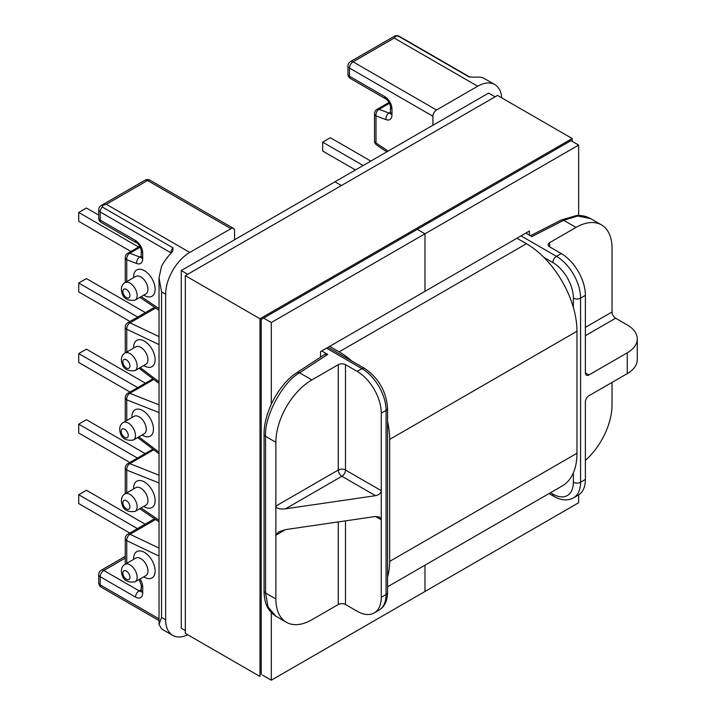 <?xml version="1.0" encoding="UTF-8"?>
<svg xmlns="http://www.w3.org/2000/svg" width="716" height="716" viewBox="0 0 716 716"><rect width="100%" height="100%" fill="white"/><g stroke="black" fill="none" stroke-linecap="round" stroke-linejoin="round"><path stroke-width="1.07" d="M172.717 635.378L162.514 629.489A34.126 19.708 -60 0 1 161.565 628.881L159.033 624.406L161.565 617.398L165.647 619.761A34.126 19.708 120 0 0 172.717 635.378A34.126 19.708 120 0 0 187.735 634.77M106.335 204.275L147.523 180.495L230.964 228.673L189.785 252.444L106.335 204.275L102.853 205.322L102.281 207.005L172.995 247.834L172.842 250.851L171.321 252.999A34.126 19.708 120 0 0 161.565 266.271L159.033 277.808L161.565 291.886L161.565 617.398M161.565 291.886L165.647 294.24L165.647 619.761M501.728 97.841A34.126 19.708 120 0 0 494.747 84.533A34.126 19.708 120 0 0 477.688 86.224L394.239 38.055L395.796 36.194L398.302 36.104L469.016 76.934L475.737 77.247A34.126 19.708 -60 0 1 484.544 78.644L494.747 84.533M394.239 38.055L353.06 61.827L436.5 110.004L477.688 86.224M436.5 110.004A5.093 2.945 120 0 0 432.903 116.243L432.903 125.255M230.964 228.673A5.093 2.945 -60 0 1 233.505 228.422A5.093 2.945 -60 0 1 234.562 230.749L234.562 239.762M165.647 294.24A34.126 19.708 -60 0 1 189.785 252.444M285.505 529.625L278.685 531.836L275.866 535.192L275.866 442.3A50.934 29.41 -60 0 1 311.881 379.919L338.292 364.668A5.093 2.945 180 0 1 345.497 364.668L357.141 371.389A34.126 19.708 60 0 1 381.279 413.195L381.279 519.798L375.524 516.478L285.505 529.625L275.866 535.192L275.866 598.961A50.934 29.41 120 0 0 286.409 622.276A50.934 29.41 120 0 0 311.881 619.752L338.292 604.51L338.292 521.919M345.497 520.863L345.497 604.51L357.141 611.231A34.126 19.708 -120 0 0 374.208 612.923A34.126 19.708 -120 0 0 381.279 597.296L381.279 519.798L379.596 517.104L375.524 516.478M345.497 604.51A5.093 2.945 -0 0 0 338.292 604.51M275.866 442.3L265.564 436.357C264.043 416.757 282.748 381.816 299.574 372.812L327.74 354.411L325.1 354.214L296.791 372.714C278.989 383.919 263.73 412.667 264.07 434.281A5.093 2.945 0 0 0 265.564 436.357L265.564 593.009L267.954 606.783L275.526 615.993C265.359 608.877 264.285 599.641 264.07 590.933A5.093 2.945 0 0 0 265.564 593.009L275.866 598.961M327.74 354.411L321.726 350.947M285.505 508.825L375.524 495.687L341.899 476.265L285.505 508.825C279.688 509.407 276.474 508.494 275.866 506.078L338.292 470.027L338.292 364.668M585.375 327.382L612.028 311.988L612.028 248.219A50.934 29.41 120 0 0 601.485 224.905A50.934 29.41 120 0 0 576.013 227.419L549.602 242.67L549.602 246.832L561.246 253.554A34.126 19.708 60 0 1 585.375 295.35L585.375 372.848L588.982 374.933L627.279 352.818A34.126 19.708 0 0 0 637.276 338.883A34.126 19.708 0 0 0 627.279 324.957L615.635 318.226L585.375 335.697M612.028 311.988A5.093 2.945 -120 0 0 615.635 318.226M612.028 382.416L612.028 404.871A50.934 29.41 -60 0 1 585.375 460.424M573.373 472.82L573.373 482.235A29.034 16.763 60 0 1 552.841 494.085A5.093 2.945 120 0 0 553.898 496.421C561.308 500.511 567.842 500.994 573.507 497.853L578.313 495.087A34.126 19.708 -120 0 0 585.375 479.46L585.375 401.962A5.093 2.945 -60 0 1 588.982 395.724L627.279 373.609L627.279 352.818M588.982 374.933A5.093 2.945 -60 0 1 586.431 375.184A5.093 2.945 -60 0 1 585.375 372.848M637.276 338.883L637.276 359.683A34.126 19.708 180 0 1 627.279 373.609M601.485 224.905L590.593 218.613L577.705 216.008L563.707 220.322L531.836 236.575L525.83 233.112M549.602 246.832A5.093 2.945 180 0 1 548.107 244.756A5.093 2.945 180 0 1 549.602 242.67M345.497 364.668L345.497 470.027L381.279 490.684C380.912 493.252 378.997 494.917 375.524 495.687M129.766 533.044L78.724 503.581L78.724 494.711L137.445 528.614M78.724 494.711L86.412 490.272L145.133 524.175M129.784 462.491L78.724 433.019L78.724 424.149L137.463 458.061M78.724 424.149L86.412 419.71L145.151 453.622M137.678 317.054L78.724 283.017L78.724 291.886L129.99 321.484M78.724 283.017L86.412 278.578L145.366 312.615M137.696 387.625L78.724 353.579L78.724 362.457L130.017 392.064M78.724 353.579L86.412 349.148L145.384 383.194M138.618 247.029L78.724 212.455L78.724 221.325L130.93 251.468M78.724 212.455L86.412 208.016L98.727 215.122M355.458 169.96L322.683 151.04L322.683 142.162L330.371 137.732L370.825 161.091M322.683 142.162L363.146 165.521M516.943 238.24L526.43 243.709A71.484 41.268 60 0 1 576.971 331.257L576.971 453.255A71.484 41.268 60 0 1 562.167 485.985L387.571 586.789M387.571 421.491A71.484 41.268 60 0 1 389.683 439.391L389.683 561.389A71.484 41.268 60 0 1 387.571 576.863M329.646 346.374L339.133 351.842A71.484 41.268 60 0 1 351.869 361.079M529.428 235.188L529.428 231.026L424.982 291.331L424.982 233.801L417.294 229.362L424.982 233.801L578.653 145.079L578.653 215.471M187.717 274.273L181.255 270.541L334.936 181.81L341.398 185.542L334.936 181.81L488.607 93.089L495.078 96.821M261.215 674.374L261.215 319.47L570.974 140.64L578.653 145.079M578.653 494.872L578.653 502.748L424.982 591.479L424.982 565.184L424.982 591.479L271.301 680.2L262.432 675.081M320.526 357.203L320.526 351.637L424.982 291.331L424.982 233.801L271.301 322.522L263.613 318.092M181.255 270.541L181.255 628.209L185.319 630.554M271.301 322.522L271.301 404.191M271.301 612.663L271.301 680.2M259.998 318.772L259.998 676.486L185.319 633.374L185.319 275.651L259.998 318.772L572.191 138.528L497.513 95.416L185.319 275.651M572.191 141.347L572.191 138.528M131.986 417.491A15.197 8.771 60 0 1 131.968 416.766A15.197 8.771 60 0 1 142.717 410.554A15.197 8.771 60 0 1 153.466 429.17A15.197 8.771 60 0 1 142.09 434.988M133.364 440.036L144.167 433.798A10.105 5.835 -120 0 0 146.261 429.17A10.105 5.835 -120 0 0 141.849 419.003A10.105 5.835 -120 0 0 134.062 416.3L123.259 422.538A10.105 5.835 60 0 1 131.046 425.241A10.105 5.835 60 0 1 135.449 435.409A10.105 5.835 60 0 1 133.364 440.036C124.906 441.181 120.342 437.583 119.67 429.242C119.841 426.02 121.031 423.791 123.259 422.538M121.165 431.318A5.012 2.891 -120 0 0 124.709 437.449A5.012 2.891 -120 0 0 128.254 435.409A5.012 2.891 -120 0 0 124.709 429.278A5.012 2.891 -120 0 0 121.165 431.318M143.773 295.108A15.197 8.771 -120 0 0 155.139 289.291A15.197 8.771 -120 0 0 144.399 270.675A15.197 8.771 -120 0 0 133.65 276.877A15.197 8.771 -120 0 0 133.668 277.611M135.745 276.412A10.105 5.835 60 0 1 143.531 279.124A10.105 5.835 60 0 1 147.944 289.291A10.105 5.835 60 0 1 145.849 293.909L135.038 300.147A10.105 5.835 -120 0 0 137.132 295.529A10.105 5.835 -120 0 0 132.729 285.362A10.105 5.835 -120 0 0 124.942 282.65L135.745 276.412M143.773 365.536A15.197 8.771 -120 0 0 155.139 359.709A15.197 8.771 -120 0 0 144.399 341.102A15.197 8.771 -120 0 0 133.65 347.305A15.197 8.771 -120 0 0 133.668 348.039M135.745 346.839A10.105 5.835 60 0 1 143.531 349.551A10.105 5.835 60 0 1 147.944 359.709A10.105 5.835 60 0 1 145.849 364.337L135.038 370.575A10.105 5.835 -120 0 0 137.132 365.957A10.105 5.835 -120 0 0 132.729 355.789A10.105 5.835 -120 0 0 124.942 353.077L135.745 346.839M129.927 295.529A5.012 2.891 60 0 1 126.392 297.57A5.012 2.891 60 0 1 122.848 291.439A5.012 2.891 60 0 1 126.392 289.389A5.012 2.891 60 0 1 129.927 295.529M129.927 365.957A5.012 2.891 60 0 1 126.392 367.997A5.012 2.891 60 0 1 122.848 361.866A5.012 2.891 60 0 1 126.392 359.817A5.012 2.891 60 0 1 129.927 365.957M133.668 559.312A15.197 8.771 60 0 1 133.65 558.587A15.197 8.771 60 0 1 144.399 552.376A15.197 8.771 60 0 1 155.139 570.992A15.197 8.771 60 0 1 143.773 576.819M135.038 581.857L145.849 575.619A10.105 5.835 -120 0 0 147.944 570.992A10.105 5.835 -120 0 0 143.531 560.825A10.105 5.835 -120 0 0 135.745 558.122L124.942 564.36A10.105 5.835 60 0 1 132.729 567.063A10.105 5.835 60 0 1 137.132 577.23A10.105 5.835 60 0 1 135.038 581.857C126.589 583.012 122.024 579.414 121.353 571.064C121.523 567.842 122.713 565.613 124.942 564.36M133.668 488.894A15.197 8.771 60 0 1 133.65 488.16A15.197 8.771 60 0 1 144.399 481.957A15.197 8.771 60 0 1 155.139 500.565A15.197 8.771 60 0 1 143.773 506.391M135.038 511.43L145.849 505.192A10.105 5.835 -120 0 0 147.944 500.565A10.105 5.835 -120 0 0 143.531 490.397A10.105 5.835 -120 0 0 135.745 487.694L124.942 493.933A10.105 5.835 60 0 1 132.729 496.635A10.105 5.835 60 0 1 137.132 506.803A10.105 5.835 60 0 1 135.038 511.43C126.589 512.584 122.024 508.987 121.353 500.636C121.523 497.423 122.713 495.186 124.942 493.933M122.848 573.14A5.012 2.891 -120 0 0 126.392 579.28A5.012 2.891 -120 0 0 129.927 577.23A5.012 2.891 -120 0 0 126.392 571.1A5.012 2.891 -120 0 0 122.848 573.14M122.848 502.713A5.012 2.891 -120 0 0 126.392 508.852A5.012 2.891 -120 0 0 129.927 506.803A5.012 2.891 -120 0 0 126.392 500.672A5.012 2.891 -120 0 0 122.848 502.713M125.255 421.384L125.255 397.747A5.093 2.945 0 0 0 126.75 399.832L159.033 412.559M159.033 404.853L129.784 393.317A5.093 3.365 111.5 0 0 126.75 399.832L126.75 420.516M138.85 436.867L159.033 452.208M125.255 558.095L103.82 570.473L139.119 590.852A5.093 2.945 120 0 0 135.512 597.09L100.213 576.711L100.213 584.891L159.033 618.848M159.033 556.099L126.75 540.67L126.75 563.313M142.717 587.147L142.717 592.929A5.093 2.945 0 0 1 141.222 590.852L141.222 585.062A5.093 2.945 0 0 0 142.717 587.147A10.185 5.88 -120 0 0 139.96 579.011M135.512 597.09A10.185 5.88 -120 0 0 142.717 592.929M159.033 482.933L126.75 470.126L126.75 492.885M141.043 507.966L159.033 520.201M381.279 597.296L386.076 594.522L386.076 410.42L381.279 413.195M141.204 591.291A5.093 2.945 60 0 1 139.119 590.852L141.222 589.635M155.614 519.503L130.044 534.27L159.033 548.116M153.761 449.782L129.793 463.619L159.033 475.218M101.269 587.218A5.093 2.945 -60 0 1 100.213 584.891A5.093 2.945 0 0 1 98.727 582.815A5.093 5.093 0 0 0 101.269 587.218L159.033 620.566M98.727 574.635A5.093 2.945 0 0 0 100.213 576.711A5.093 2.945 120 0 1 103.82 570.473A5.093 2.945 -120 0 0 101.269 570.222A5.093 5.093 0 0 0 98.727 574.635L98.727 582.815M152.92 449.138L127.806 463.637A5.093 2.945 60 0 1 129.793 463.619A5.093 3.356 -68.4 0 0 126.75 470.126A5.093 2.945 180 0 1 125.255 468.049L125.255 493.745M127.806 534.181A5.093 5.093 0 0 0 125.255 538.593A5.093 2.945 -0 0 0 126.75 540.67A5.093 3.186 115.5 0 1 130.044 534.27A5.093 2.945 -120 0 0 127.806 534.181L154.513 518.76M379.015 610.148A34.126 19.708 -120 0 0 386.076 594.522A5.093 2.945 180 0 0 387.571 592.445C387.41 600.912 384.555 606.81 379.015 610.148L374.208 612.923M387.571 592.445L387.571 408.335A5.093 2.945 180 0 1 386.076 410.42A34.126 19.708 60 0 0 361.947 368.624L357.141 371.389M101.269 222.479A5.093 2.945 -60 0 1 100.213 220.143A5.093 2.945 0 0 1 98.727 218.067A5.093 5.093 0 0 0 101.269 222.479L136.568 242.858A5.093 2.945 -60 0 1 135.512 240.522L100.213 220.143L100.213 211.963L170.927 252.793L170.927 253.392M135.512 240.522A10.185 5.88 60 0 1 142.717 252.999L142.717 258.789A10.185 5.88 60 0 1 136.738 263.533L126.75 259.756L126.75 281.612M159.033 308.677L141.195 296.603M126.75 352.03L126.75 329.244L159.033 344.575M159.033 381.834L140.229 367.585M311.881 379.919L299.574 372.812A5.093 3.115 56.8 0 0 296.791 372.714M326.532 348.173L361.947 368.624A5.093 2.945 120 0 1 364.498 368.364C378.603 377.985 386.291 391.312 387.571 408.335M141.222 256.14L139.727 256.999L129.739 253.231L140.229 247.172M159.033 336.61L130.035 322.835L155.676 308.032M152.964 378.818L127.806 393.344A5.093 2.945 -120 0 1 129.784 393.317L153.806 379.453M102.281 207.005A5.093 2.945 120 0 0 100.213 211.963A5.093 2.945 0 0 1 98.727 209.886A5.093 5.093 0 0 1 101.269 205.474A5.093 2.945 60 0 1 102.853 205.322M172.995 247.834A5.093 2.945 120 0 0 170.927 252.793A3.562 2.058 180 0 1 171.285 253.034M101.269 205.474L144.972 180.244A5.093 2.945 60 0 1 147.523 180.495A5.093 2.945 120 0 1 150.065 180.244L233.505 228.422M136.568 242.858C137.911 242.787 141.607 248.846 141.222 250.922A5.093 2.945 0 0 0 142.717 252.999M141.222 250.922L141.222 256.704A5.093 2.945 0 0 0 142.717 258.789M136.738 263.533A5.093 3.401 110.7 0 1 139.727 256.999A5.093 2.945 -120 0 0 141.204 257.142M129.739 253.231A5.093 3.401 110.7 0 0 126.75 259.756A5.093 2.945 0 0 1 125.255 257.679A5.093 5.093 0 0 1 127.806 253.267A5.093 2.945 60 0 1 129.739 253.231M154.575 307.289L127.806 322.755A5.093 2.945 60 0 1 130.035 322.835A5.093 3.186 -64.6 0 0 126.75 329.244A5.093 2.945 180 0 1 125.255 327.167L125.255 352.899M552.841 494.085L550.488 492.724M543.918 257.411L552.841 262.566A29.034 16.763 -120 0 1 573.373 298.125L573.373 307.54M585.375 295.35L580.578 298.125L580.578 482.235L585.375 479.46M573.507 497.853A34.126 19.708 -120 0 0 580.578 482.235A5.093 2.945 0 0 1 573.373 482.235M573.373 298.125A5.093 2.945 0 0 0 580.578 298.125A34.126 19.708 60 0 0 556.439 256.328L561.246 253.554M432.903 116.243L349.462 68.065L349.462 76.245L384.76 96.624A10.185 5.88 -120 0 1 391.965 109.101L391.965 114.891A10.185 5.88 -120 0 1 385.987 119.635L375.99 115.858L375.99 142.923L388.099 151.121M576.013 227.419L563.707 220.322A5.093 2.757 63 0 0 561.398 219.937L576.559 215.525C581.768 215.221 586.449 216.25 590.593 218.613M521.024 235.877L556.439 256.328A5.093 2.945 -60 0 0 552.841 262.566M389.468 103.274L378.979 109.324L388.976 113.101L390.471 112.242M398.302 36.104A5.093 2.945 -60 0 1 399.313 36.346A5.093 5.093 0 0 0 394.221 36.346A5.093 2.945 60 0 1 395.796 36.194M469.016 76.934A5.093 2.945 -60 0 1 470.027 77.167L399.313 36.346M394.221 36.346L350.518 61.576A5.093 2.945 60 0 1 353.06 61.827A5.093 2.945 -60 0 0 349.462 68.065A5.093 2.945 180 0 1 347.967 65.988L347.967 74.169A5.093 5.093 0 0 0 350.518 78.572L385.817 98.951C387.159 98.889 390.855 104.948 390.471 107.024L390.372 113.576L390.909 113.056M350.518 78.572A5.093 2.945 120 0 1 349.462 76.245A5.093 2.945 180 0 1 347.967 74.169M384.76 96.624A5.093 2.945 120 0 0 385.817 98.951M391.965 109.101A5.093 2.945 180 0 1 390.471 107.024M391.965 114.891A5.093 2.945 180 0 1 390.471 112.806M390.444 113.244A5.093 2.945 60 0 1 388.976 113.101A5.093 3.401 -69.3 0 0 385.987 119.635M374.504 113.781A5.093 2.945 180 0 0 375.99 115.858A5.093 3.401 -69.3 0 1 378.979 109.324A5.093 2.945 -120 0 0 377.046 109.369A5.093 5.093 0 0 0 374.504 113.781L374.504 140.846A5.093 2.945 0 0 0 375.99 142.923A5.093 2.676 -55.9 0 0 376.741 145.062L386.801 151.873M341.899 476.265A5.093 2.945 120 0 0 345.497 470.027A5.093 2.945 180 0 0 338.292 470.027A5.093 2.945 -120 0 0 341.899 476.265M389.683 561.389L576.971 453.255M389.683 439.391L576.971 331.257M339.133 351.842L526.43 243.709M135.038 300.147C126.589 301.302 122.024 297.704 121.353 289.353C121.523 286.14 122.713 283.903 124.942 282.65M135.038 370.575C126.589 371.729 122.024 368.131 121.353 359.781C121.523 356.568 122.713 354.33 124.942 353.077M125.255 556.368L101.269 570.222M141.222 590.852L141.133 591.622L141.661 591.103M141.222 585.062L139.137 579.486M125.255 538.593L125.255 564.172M139.745 508.718L159.033 521.83M159.033 277.808L159.033 624.406M137.669 437.548L159.033 453.783M127.806 463.637A5.093 5.093 0 0 0 125.255 468.049M286.409 622.276L275.526 615.993M264.07 434.281L264.07 590.933M98.727 218.067L98.727 209.886M141.222 256.704L141.133 257.474L141.661 256.963M127.806 253.267L139.79 246.349M125.255 282.471L125.255 257.679M127.806 322.755A5.093 5.093 0 0 0 125.255 327.167M159.033 310.305L139.889 297.355M150.065 180.244A5.093 5.093 0 0 0 144.972 180.244M127.806 393.344A5.093 5.093 0 0 0 125.255 397.747M159.033 383.418L139.038 368.266M328.017 347.314L364.498 368.364M548.993 493.584L553.898 496.421M389.03 102.451L377.046 109.369M350.518 61.576A5.093 5.093 0 0 0 347.967 65.988M374.504 140.846A5.093 5.093 0 0 0 376.741 145.062M530.404 235.752L561.398 219.937"/></g></svg>
